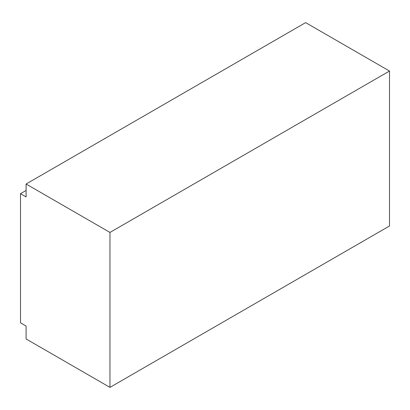 <?xml version="1.0" encoding="UTF-8"?>
<svg xmlns="http://www.w3.org/2000/svg" width="410" height="410" viewBox="0 0 410 410"><rect width="100%" height="100%" fill="white"/><g stroke="black" fill="none" stroke-linecap="round" stroke-linejoin="round"><path stroke-width="0.61" d="M389.5 71.043L305.635 22.622L26.091 184.018L26.091 196.928L20.5 193.699L20.5 322.819L26.091 326.047L26.091 338.957L109.957 387.378L389.5 225.982L389.5 71.043L109.957 232.434L109.957 387.378M26.091 190.476L20.5 193.699M26.091 184.018L109.957 232.434"/></g></svg>
